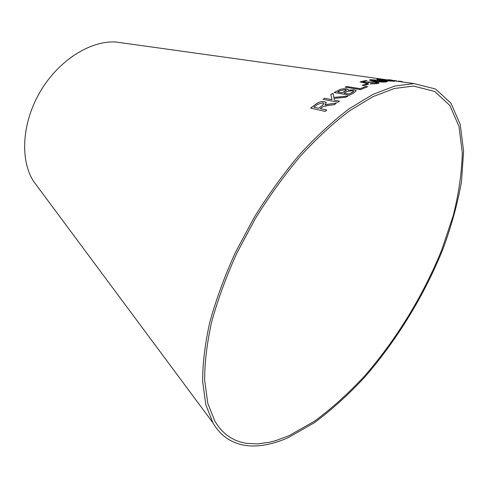 <?xml version="1.0" encoding="UTF-8"?>
<svg xmlns="http://www.w3.org/2000/svg" width="488" height="488" viewBox="0 0 488 488"><rect width="100%" height="100%" fill="white"/><g stroke="black" fill="none" stroke-linecap="round" stroke-linejoin="round"><path stroke-width="0.73" d="M289.079 435.65L314.437 421.235C331.523 408.645 348.2 393.621 364.463 376.156C396.293 339.678 423.615 294.917 441.915 249.435L453.218 215.653C458.781 193.48 461.807 172.557 462.295 152.884L459.001 126.496L449.869 105.463L434.674 91.439L413.513 86.071L394.444 88.474L372.875 96.697L349.439 110.886C333.133 123.22 316.785 138.305 300.401 156.136C284.297 175.314 269.26 196.164 255.285 218.685L236.765 253.345C226.139 276.861 217.764 299.724 211.652 321.934C206.93 343.339 204.6 362.816 204.649 380.372L207.778 403.24L214.818 421.126L218.191 426.274L221.973 430.758L226.133 434.57L230.641 437.718L235.478 440.219L240.602 442.073L246.001 443.293L257.487 443.915L269.724 442.22L276.068 440.542L289.079 435.65M288.414 437.516L314.101 422.864C331.401 410.091 348.273 394.859 364.719 377.169C396.909 340.228 424.517 294.953 443.012 248.941C451.443 225.932 457.598 203.551 461.483 181.786L463.6 151.231L460.245 124.507L450.979 103.2L435.546 89.005L414.05 83.594L394.749 86.053L372.923 94.397L349.207 108.763C332.706 121.256 316.163 136.518 299.577 154.568C283.284 173.978 268.065 195.078 253.925 217.874L235.173 252.961C224.419 276.757 215.946 299.894 209.755 322.373C204.972 344.034 202.605 363.749 202.648 381.518L205.802 404.668L212.902 422.785C228.012 449.009 257.231 451.613 288.414 437.516M123.647 43.09L115.985 42.023C90.603 40.321 58.865 60.152 40.449 91.274C21.972 122.366 19.795 159.722 33.459 181.182L38.07 187.392M392.285 80.569L377.852 79.019L376.95 79.257L379.097 79.733L383.769 80.081L385.929 80.77L393.981 81.258L394.932 81.063L392.285 80.569L394.969 81.118M388.363 79.654L392.254 80.191M401.752 81.52L401.051 81.423M398.452 81.063L402.185 81.581M391.919 80.148L390.272 79.922M396.671 80.837L391.23 80.319L396.671 80.837M374.857 81.38L382.269 82.112L386.252 81.966L387.155 81.551L381.592 80.416L370.331 79.672L369.392 80.148L374.857 81.38M366.512 82.655L362.901 81.886L367.141 80.849L365.329 80.587L360.034 81.917L366.988 83.393L368.458 83.064L368.196 82.868L368.891 82.307L374.705 82.271L376.913 82.893L376.309 83.381L371.283 83.509L370.069 83.948L377.907 83.613L379.005 82.856L375.9 81.941L367.543 81.972L366.506 82.686L362.901 81.886M368.446 84.174L366.537 83.881L362.279 85.284L364.188 85.583L368.446 84.174M345.108 87.169L360.534 89.646L367.671 86.675L365.829 86.388L360.211 88.67L346.632 86.492L345.108 87.169M338.788 90.115L334.243 92.507L349.384 95.245L353.995 92.769L356.179 90.725L354.068 89.81L348.127 90.225L348.194 89.578L346.614 88.871C343.564 88.548 340.953 88.962 338.788 90.115L334.286 92.519M348.072 96.002L333.816 97.429L333.054 93.263L330.84 94.507L331.98 99.692L324.697 98.234L323.062 99.296L337.842 102.273L339.483 101.193L334.31 100.156L333.975 98.399L345.913 97.228L348.072 96.002M329.443 105.231L334.195 104.737L336.305 103.303L330.083 103.926L325.008 105.018L326.234 102.559L324.624 101.693C321.397 101.284 318.585 102.035 316.181 103.944L310.588 108.104L325.136 111.398L326.808 110.099L320.293 108.635L323.233 106.512L329.443 105.231M336.25 103.34L330.083 103.926M330.089 103.956L326.74 104.469M326.746 104.493L325.008 105.018M326.356 102.877L324.624 101.693M324.624 101.724C321.403 101.315 318.591 102.065 316.187 103.974L316.181 103.944M316.187 103.974L310.624 108.11M326.783 110.123L320.293 108.635M323.959 103.621L322.22 105.628L318.627 108.287L313.845 107.183L317.84 104.249L322.891 102.87L323.886 103.432L322.214 105.603L318.621 108.263L313.845 107.183M348.005 96.038L333.816 97.429M333.816 97.46L333.054 93.263M333.054 93.293L330.846 94.538M331.986 99.717L324.697 98.234M324.703 98.265L323.099 99.308M339.453 101.217L334.31 100.156M334.317 100.186L333.975 98.399M348.267 89.804L346.62 88.901C343.564 88.578 340.953 88.993 338.788 90.146M356.246 90.945L354.068 89.81M354.075 89.841L348.127 90.225M346.364 90.213L342.155 92.799L337.611 91.951L340.032 90.689L345.278 89.646L346.327 90.079L346.12 90.609L342.149 92.769L337.611 91.951M353.727 91.274L349.176 94.062L343.936 93.092L346.736 91.628L352.421 90.579L353.678 91.122L353.202 91.89L349.17 94.038L343.936 93.092M367.616 86.699L365.829 86.419L360.217 88.694L346.632 86.522L345.156 87.175M368.379 84.192L366.537 83.881M366.537 83.912L362.34 85.29M379.072 83.021L375.9 81.972L367.543 82.002L366.506 82.686M367.055 80.868L365.329 80.587M365.329 80.618L360.095 81.929M368.422 83.07L368.153 82.765M376.962 83.033L376.309 83.381M376.309 83.411L371.283 83.509M371.276 83.539L370.13 83.954M387.21 81.673L381.585 80.447L370.331 79.703L369.337 80.044M385.142 81.581L376.169 81.173L371.356 80.111M371.588 80.276L371.886 79.904L380.298 80.55L385.105 81.49L376.175 81.142L371.588 80.306M386.545 79.953L384.703 79.562M392.279 80.599L386.459 79.995M384.703 79.593L377.852 79.019M377.846 79.05L376.895 79.196M384.849 79.867L378.95 79.337M392.962 80.965L385.343 80.258M385.916 80.142L392.925 80.904L387.167 80.679L385.386 80.294L385.916 80.142M379.438 79.233L384.825 79.819L380.256 79.642L378.981 79.361L379.438 79.233M395.951 80.77L394.725 80.569M394.725 80.599L391.541 80.361M33.459 181.182L212.902 422.785M115.985 42.023L414.05 83.594"/></g></svg>
